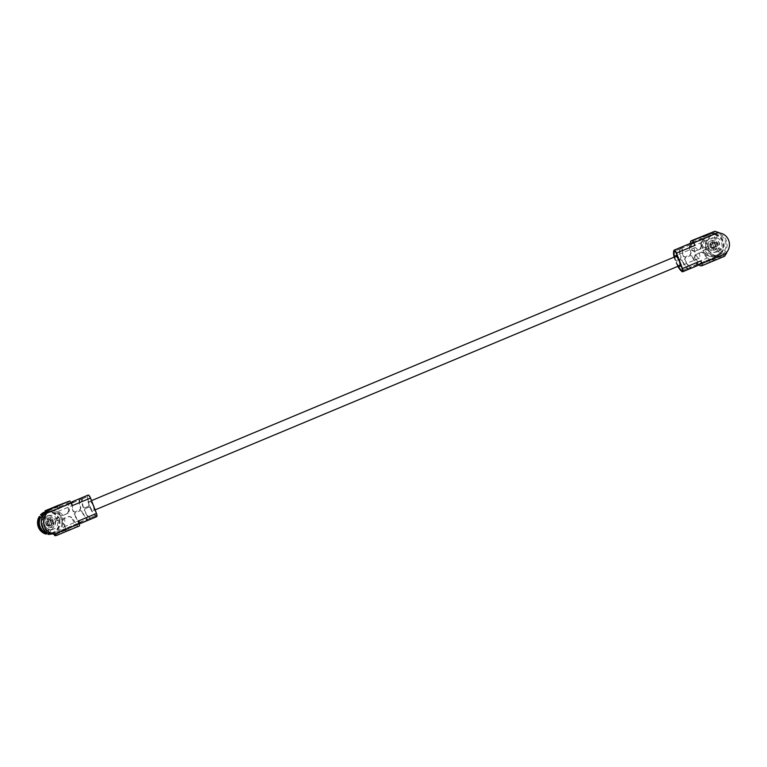 <?xml version="1.0" encoding="UTF-8"?>
<svg xmlns="http://www.w3.org/2000/svg" width="767" height="767" viewBox="0 0 767 767"><rect width="100%" height="100%" fill="white"/><g stroke="black" fill="none" stroke-linecap="round" stroke-linejoin="round"><path stroke-width="0.58" stroke-dasharray="3.83 2.88" d="M695.027 247.616A5.705 1.841 67.3 0 1 698.862 252.439A5.705 1.841 67.3 0 1 699.264 258.182A5.705 1.841 67.3 0 1 695.372 253.628A5.705 1.841 67.3 0 1 694.873 247.655A5.705 1.841 67.3 0 1 695.027 247.616M678.622 266.024A5.705 1.841 67.3 0 1 675.842 261.796A5.705 1.841 67.3 0 1 674.787 256.84M679.457 265.67A4.976 1.601 67.3 0 1 676.053 261.7A4.976 1.601 67.3 0 1 675.622 256.494M89.739 501.378A4.976 1.601 67.3 0 1 93.085 505.587A4.976 1.601 67.3 0 1 93.449 510.601A4.976 1.601 67.3 0 1 90.046 506.623A4.976 1.601 67.3 0 1 89.605 501.417A4.976 1.601 67.3 0 1 89.739 501.378M716.896 249.534A4.918 4.64 -97.8 0 1 710.53 245.584A4.918 4.64 -97.8 0 1 719.609 243.733A4.918 4.64 -97.8 0 1 716.896 249.534M714.691 249.831A4.918 4.64 -97.8 0 1 708.324 245.891A4.918 4.64 -97.8 0 1 717.404 244.04A4.918 4.64 -97.8 0 1 714.691 249.831M716.33 248.077A3.356 3.164 -97.8 0 1 711.997 245.382A3.356 3.164 -97.8 0 1 718.19 244.127A3.356 3.164 -97.8 0 1 715.582 248.278A3.356 3.164 -97.8 0 1 711.997 245.382A3.356 3.164 -97.8 0 1 715.755 241.682A3.356 3.164 -97.8 0 1 716.33 248.077M714.125 248.374A3.356 3.164 -97.8 0 1 709.782 245.689A3.356 3.164 -97.8 0 1 715.975 244.424A3.356 3.164 -97.8 0 1 714.125 248.374M711.153 248.009A3.356 3.164 -97.8 0 1 709.811 244.548L711.738 248.326L715.544 247.175A3.356 3.164 -97.8 0 1 712.303 248.537M714.691 242.506A3.356 3.164 -97.8 0 1 716.023 245.967L714.173 242.18L710.3 243.34A3.356 3.164 -97.8 0 1 713.54 241.979M717.797 256.216A11.515 10.863 -97.8 0 1 705.515 246.562A11.515 10.863 -97.8 0 1 714.135 233.484A11.515 10.863 -97.8 0 1 714.671 233.398A11.515 10.863 -97.8 0 1 726.723 241.95A11.515 10.863 -97.8 0 1 720.366 255.516A11.515 10.863 -97.8 0 1 717.797 256.216L719.034 256.044A11.515 10.863 82.2 0 1 717.174 256.13L700.549 263.081A2.234 0.719 67.3 0 1 700.549 263.081L698.018 264.145L698.804 264.711M719.034 256.044A11.515 10.863 82.2 0 0 719.082 256.044L712.505 258.795L713.3 260.866L711.354 261.691L710.376 259.169L700.549 263.081L701.067 263.762M690.588 267.242A2.234 0.719 67.3 0 1 690.262 267.127A11.179 3.605 67.3 0 1 684.854 259.284L684.48 259.332A12.301 3.96 -112.7 0 0 690.492 268.114A3.356 1.083 -112.7 0 0 690.99 268.287L690.588 267.242L688.047 268.306L688.45 269.342A3.356 1.083 67.3 0 1 687.961 269.169A12.301 3.96 67.3 0 1 681.94 260.397L682.314 260.349A11.179 3.605 -112.7 0 0 687.721 268.191A2.234 0.719 -112.7 0 0 688.047 268.306M680.089 247.683L680.492 248.729L683.033 247.664L682.63 246.619M703.857 247.942L708.085 246.59L703.857 247.942A10.402 9.808 -97.8 0 1 711.881 234.903A10.402 9.808 -97.8 0 1 713.55 234.827L713.684 233.714L712.955 233.82L712.409 238.048L714.623 237.751L715.017 234.625L713.55 234.827M702.879 248.355A11.515 10.863 -97.8 0 1 711.728 233.801A11.515 10.863 -97.8 0 1 713.684 233.714M715.045 234.156L715.784 234.05A11.515 10.863 -97.8 0 1 722.504 251.471L721.766 251.576A11.515 10.863 -97.8 0 0 715.045 234.156L714.508 238.384A7.267 6.855 -97.8 0 1 718.564 248.911L721.766 251.576M715.784 234.05L715.64 235.162A10.402 9.808 -97.8 0 1 721.661 250.771L722.504 251.471M705.88 246.888A7.267 6.855 -97.8 0 1 712.409 238.048M702.141 248.45A11.515 10.863 -97.8 0 1 710.99 233.897A11.515 10.863 -97.8 0 1 712.955 233.82M674.135 257.118A12.301 3.96 -112.7 0 0 674.931 259.879L676.647 260.464L680.559 258.824L680.799 257.424A12.301 3.96 67.3 0 1 679.773 247.971A3.356 1.083 67.3 0 1 680.013 247.703M680.799 257.424L680.559 258.824M674.931 259.879L676.398 260.531L680.185 258.882M698.507 265.161A3.356 1.083 67.3 0 1 697.912 265.008A12.301 3.96 67.3 0 1 691.901 256.236L692.275 256.188A11.179 3.605 -112.7 0 0 697.682 264.03A2.234 0.719 -112.7 0 0 698.018 264.145M684.48 259.332L685.391 257.846L684.854 259.284M692.275 256.188L690.492 255.603L685.027 257.894M691.901 256.236L690.741 255.536L685.391 257.846M711.354 261.691L710.242 261.835A14.448 4.66 67.3 0 1 704.02 253.388L704.796 253.283L701.863 252.036L696.005 254.491L695.027 257.357A12.214 3.94 -112.7 0 0 700.357 264.174M710.376 259.169L710.443 260.253A12.214 3.94 67.3 0 1 704.796 253.283M700.616 263.254L700.789 263.992M695.027 257.357L694.25 257.463A14.448 4.66 -112.7 0 0 699.073 264.711M704.02 253.388L701.124 252.142L702.361 251.902L696.005 254.491M710.242 261.835L700.482 265.919M694.25 257.463L695.257 254.586M700.674 264.337L710.443 260.253L700.683 264.327M690.751 243.848L690.463 244.558A2.234 0.719 -112.7 0 0 690.396 244.577A2.234 0.719 -112.7 0 0 690.242 244.75A11.179 3.605 -112.7 0 0 691.125 253.215L690.751 253.263A12.301 3.96 67.3 0 1 689.734 243.801A3.356 1.083 67.3 0 1 689.964 243.542M682.477 246.686A3.356 1.083 -112.7 0 0 682.314 246.907A12.301 3.96 -112.7 0 0 683.33 256.36L683.704 256.312A11.179 3.605 67.3 0 1 682.822 247.846A2.234 0.719 67.3 0 1 682.985 247.674A2.234 0.719 67.3 0 1 683.033 247.664M690.751 253.263L690.147 254.711L691.125 253.215M683.704 256.312L685.046 256.955L690.147 254.711M683.33 256.36L684.797 257.022L690.511 254.663M680.492 248.729A2.234 0.719 -112.7 0 0 680.444 248.738A2.234 0.719 -112.7 0 0 680.281 248.911A11.179 3.605 -112.7 0 0 681.163 257.376M674.509 256.955A11.179 3.605 -112.7 0 0 675.305 259.821M679.418 261.547L678.891 260.176M682.314 260.349L680.904 259.716L676.993 261.355L676.456 262.793A11.179 3.605 -112.7 0 0 678.191 266.197M676.456 262.793L676.082 262.851A12.301 3.96 -112.7 0 0 677.836 266.35M692.678 242.832L692.994 243.503L709.619 236.552A11.515 10.863 82.2 0 1 711.057 235.248L715.381 233.312L714.652 232.43L703.703 237.003L704.48 237.991L703.675 235.91M692.927 243.331L702.697 239.246L701.719 236.735M722.782 256.494L711.843 261.068L711.44 260.032L722.38 255.459L722.782 256.494L724.249 256.293L723.482 254.328A11.515 10.863 82.2 0 0 725.966 251.969L724.623 256.245M718.737 233.226A11.515 10.863 82.2 0 0 715.918 233.226A11.515 10.863 82.2 0 0 715.381 233.312L714.614 231.337L718.737 233.226L719.849 233.082M709.619 236.552L708.267 239.735A11.515 10.863 -97.8 0 0 714.221 255.162L717.231 256.12L682.256 270.741M727.078 251.816L725.966 251.969M722.38 255.459L723.511 255.296L723.482 254.328L719.082 256.044M711.843 261.068L713.3 260.866M691.729 243.225A12.214 3.94 -112.7 0 0 692.217 250.08L694.797 251.365L700.654 248.92L701.987 245.996A12.214 3.94 67.3 0 1 701.949 238.259L692.179 242.343M701.987 245.996L701.211 246.102A14.448 4.66 67.3 0 1 700.616 236.878M702.697 239.246L701.949 238.259M692.994 243.503A2.234 0.719 67.3 0 1 693.004 243.494L692.917 242.938M690.396 243.59A14.448 4.66 -112.7 0 0 691.451 250.186L692.217 250.08M676.082 262.851L676.993 261.355M681.94 260.397L680.78 259.706L676.628 261.403M719.964 254.471A10.402 9.808 -97.8 0 1 717.644 255.114A10.402 9.808 -97.8 0 1 706.512 246.13A10.402 9.808 -97.8 0 1 714.825 234.501A10.402 9.808 -97.8 0 1 725.707 242.228A10.402 9.808 -97.8 0 1 719.964 254.471M721.21 253.225L720.376 252.525L721.843 252.324L719.484 250.349L717.279 250.656L720.472 253.321L721.21 253.225A11.515 10.863 -97.8 0 1 714.854 256.619A11.515 10.863 -97.8 0 1 703.675 250.435L702.946 250.531A11.515 10.863 -97.8 0 0 714.115 256.724L714.854 256.619M720.376 252.525A10.402 9.808 -97.8 0 1 717.02 254.874A10.402 9.808 -97.8 0 1 714.7 255.516A10.402 9.808 -97.8 0 1 704.662 250.023L703.675 250.435M705.333 247.741A10.402 9.808 82.2 0 0 706.129 249.821L704.662 250.023M721.843 252.324A10.402 9.808 82.2 0 0 723.137 250.569L721.661 250.771M715.017 234.625A10.402 9.808 82.2 0 1 717.107 234.961L715.64 235.162M720.472 253.321A11.515 10.863 -97.8 0 1 714.115 256.724M717.279 250.656A7.267 6.855 -97.8 0 1 706.685 248.968L702.946 250.531M702.351 236.466L702.61 237.156L703.703 237.003M702.61 237.156L714.652 232.43M713.55 232.583L713.157 231.538M712.505 258.795L712.533 259.879L723.473 255.306M711.44 260.032L723.511 255.296M708.085 246.59A7.267 6.855 82.2 0 0 708.89 248.671L706.129 249.821M706.685 248.968L708.89 248.671M717.739 251.72A7.267 6.855 -97.8 0 1 708.334 245.881A7.267 6.855 -97.8 0 1 721.747 243.149A7.267 6.855 -97.8 0 1 717.739 251.72M719.484 250.349A7.267 6.855 82.2 0 0 720.779 248.604L723.137 250.569M718.564 248.911L720.779 248.604M717.107 234.961L716.714 238.077L714.508 238.384M716.714 238.077A7.267 6.855 82.2 0 0 714.623 237.751M710.3 243.34L709.811 244.548M715.544 247.175L716.023 245.967M701.211 246.102L699.916 249.026L700.654 248.92M694.298 251.499L699.916 249.026M691.451 250.186L694.298 251.509M690.463 244.558L693.004 243.494M712.792 243.887L714.154 247.415L717.471 246.025L716.11 242.497L710.875 244.146L714.192 242.765L715.879 246.59M716.11 242.497L714.192 242.765L714.173 242.18L714.192 242.765M717.471 246.025L711.738 248.326L712.236 247.674L710.875 244.146L710.031 243.916M714.154 247.415L712.236 247.674M49.222 517.965A4.918 4.64 -97.8 0 1 55.588 521.905A4.918 4.64 -97.8 0 1 46.509 523.756A4.918 4.64 -97.8 0 1 49.222 517.965M47.017 518.262A4.918 4.64 -97.8 0 1 53.374 522.212A4.918 4.64 -97.8 0 1 44.294 524.062A4.918 4.64 -97.8 0 1 47.017 518.262M49.778 519.412A3.356 3.164 -97.8 0 1 54.121 522.106A3.356 3.164 -97.8 0 1 47.928 523.372A3.356 3.164 -97.8 0 1 50.536 519.211A3.356 3.164 -97.8 0 1 54.121 522.106A3.356 3.164 -97.8 0 1 50.363 525.807A3.356 3.164 -97.8 0 1 49.778 519.412M47.573 519.719A3.356 3.164 -97.8 0 1 51.916 522.413A3.356 3.164 -97.8 0 1 45.723 523.669A3.356 3.164 -97.8 0 1 47.573 519.719M50.545 520.093A3.356 3.164 -97.8 0 1 51.888 523.545L50.037 519.758L46.154 520.918A3.356 3.164 -97.8 0 1 49.404 519.566M47.008 525.587A3.356 3.164 -97.8 0 1 45.675 522.126L47.592 525.903L51.408 524.753A3.356 3.164 -97.8 0 1 48.158 526.114M45.56 513.075A11.515 10.863 -97.8 0 1 47.957 511.675A11.515 10.863 -97.8 0 1 50.526 510.975L51.773 510.803A11.515 10.863 82.2 0 1 53.632 510.717L70.267 503.766A2.234 0.719 -112.7 0 0 70.267 503.766L72.817 502.701L72.731 502.145M51.773 510.803A11.515 10.863 82.2 0 0 51.734 510.812L58.311 508.061L57.506 505.98M59.462 505.165L60.43 507.677L70.267 503.766L70.995 502.663M79.826 498.569L80.228 499.605L82.759 498.55L82.366 497.505M90.324 518.128A2.234 0.719 67.3 0 1 89.998 518.013A11.179 3.605 67.3 0 1 84.581 510.17L84.217 510.218A12.301 3.96 -112.7 0 0 90.228 519A3.356 1.083 -112.7 0 0 90.717 519.163L90.324 518.128L87.783 519.192L88.186 520.227A3.356 1.083 67.3 0 1 87.687 520.055A12.301 3.96 67.3 0 1 81.676 511.282L82.04 511.234A11.179 3.605 -112.7 0 0 87.457 519.077A2.234 0.719 -112.7 0 0 87.783 519.192M58.58 520.055L55.08 521.311L58.58 520.055A10.402 9.808 -97.8 0 1 50.555 533.094A10.402 9.808 -97.8 0 1 48.887 533.17L48.867 533.324M59.558 519.643A11.515 10.863 -97.8 0 1 52.166 533.89M55.08 521.311A7.267 6.855 -97.8 0 1 48.551 530.15L48.177 533.055M58.819 519.748A11.515 10.863 -97.8 0 1 49.97 534.302M45.924 534.043L46.461 529.815A7.267 6.855 -97.8 0 1 42.396 519.288L39.194 516.622M96.68 516.69A3.356 1.083 67.3 0 1 96.086 516.546A12.301 3.96 67.3 0 1 90.075 507.773L89.03 507.092L85.127 508.722L84.581 510.17M84.217 510.218L85.127 508.722M90.075 507.773L88.914 507.073L84.754 508.78M71.973 502.26A12.301 3.96 -112.7 0 0 73.105 511.407L73.479 511.359A11.179 3.605 67.3 0 1 72.597 502.893A2.234 0.719 67.3 0 1 72.75 502.721A2.234 0.719 67.3 0 1 72.817 502.701M80.228 499.605A2.234 0.719 -112.7 0 0 80.171 499.624A2.234 0.719 -112.7 0 0 80.017 499.796A11.179 3.605 -112.7 0 0 80.899 508.262L80.525 508.31A12.301 3.96 67.3 0 1 79.509 498.847A3.356 1.083 67.3 0 1 79.739 498.588M80.525 508.31L79.921 509.758L80.899 508.262M73.479 511.359L74.821 511.992L79.921 509.758M73.105 511.407L74.572 512.068L80.286 509.71M58.215 505.683A14.448 4.66 -112.7 0 0 58.954 514.542L62.309 515.721L68.167 513.267L69.49 510.352A12.214 3.94 67.3 0 1 69.452 502.606L70.2 503.603M60.43 507.677L59.692 506.69A12.214 3.94 -112.7 0 0 59.721 514.436M72.184 505.693A3.356 1.083 -112.7 0 0 70.564 503.056L70.305 502.951M69.49 510.352L68.723 510.458A14.448 4.66 67.3 0 1 68.119 501.234M58.954 514.542L61.063 515.961L68.167 513.267M68.723 510.458L67.419 513.372M59.692 506.69L69.452 502.606M80.88 522.969L80.372 522.289A2.234 0.719 67.3 0 1 80.036 522.174A11.179 3.605 67.3 0 1 74.629 514.331L74.255 514.379A12.301 3.96 -112.7 0 0 80.267 523.161A3.356 1.083 -112.7 0 0 80.449 523.267M74.255 514.379L75.166 512.883L74.629 514.331M82.04 511.234L80.267 510.649L74.802 512.941M81.676 511.282L80.516 510.582L75.166 512.883M82.203 497.572A3.356 1.083 -112.7 0 0 82.04 497.793A12.301 3.96 -112.7 0 0 83.066 507.246L84.782 507.831L88.684 506.201L89.298 504.744A11.179 3.605 67.3 0 1 88.416 496.287A2.234 0.719 67.3 0 1 88.569 496.115A2.234 0.719 67.3 0 1 90.17 498.071L96.124 513.497A2.234 0.719 67.3 0 1 96.249 515.664A2.234 0.719 67.3 0 1 95.856 515.568A11.179 3.605 67.3 0 1 90.448 507.716M89.298 504.744L88.924 504.801A12.301 3.96 67.3 0 1 87.908 495.338A3.356 1.083 67.3 0 1 88.138 495.079M77.889 523.516L61.187 530.304A11.515 10.863 82.2 0 1 59.759 531.608L55.435 533.535L55.425 534.522L66.393 529.939L66.336 528.856L67.141 530.937L69.088 530.122L68.119 527.6L68.186 528.684L77.946 524.609A12.214 3.94 67.3 0 1 72.299 517.629L69.366 516.392L63.508 518.837L62.53 521.713A12.214 3.94 -112.7 0 0 68.177 528.684L77.946 524.599L77.889 523.516L68.119 527.6M46.566 510.554L47.324 512.529A11.515 10.863 82.2 0 0 44.85 514.878M52.079 533.621A11.515 10.863 82.2 0 0 54.898 533.631A11.515 10.863 82.2 0 0 55.435 533.535L56.192 535.51M53.632 510.717L58.081 511.484A11.515 10.863 -97.8 0 1 64.035 526.91L61.274 530.275L96.249 515.664M50.526 510.975A11.515 10.863 -97.8 0 1 62.808 520.63A11.515 10.863 -97.8 0 1 54.189 533.707A11.515 10.863 -97.8 0 1 53.652 533.794A11.515 10.863 -97.8 0 1 52.645 533.88M46.106 511.714L47.324 512.529L51.734 510.812M79.231 525.989L77.755 526.191A14.448 4.66 67.3 0 1 71.532 517.735L72.299 517.629M54.735 535.711L67.141 530.937M62.53 521.713L61.763 521.819A14.448 4.66 -112.7 0 0 67.985 530.275L69.088 530.122M67.985 530.275L77.755 526.191M77.822 523.353A2.234 0.719 -112.7 0 0 77.831 523.353L78.617 523.919A3.356 1.083 -112.7 0 0 78.129 521.119M88.924 504.801L88.684 506.201M83.066 507.246L84.552 507.898L88.32 506.249M48.359 512.711A10.402 9.808 -97.8 0 1 50.68 512.078A10.402 9.808 -97.8 0 1 61.811 521.061A10.402 9.808 -97.8 0 1 53.498 532.691A10.402 9.808 -97.8 0 1 42.616 524.964A10.402 9.808 -97.8 0 1 48.359 512.711M45.982 511.733A11.515 10.863 -97.8 0 1 47.583 511.378A11.515 10.863 -97.8 0 1 58.762 517.562L58.024 517.667A11.515 10.863 -97.8 0 0 46.854 511.474L47.583 511.378M45.569 513.056A10.402 9.808 -97.8 0 1 47.736 512.481A10.402 9.808 -97.8 0 1 57.774 517.974L58.762 517.562M48.887 533.17L50.363 532.969A10.402 9.808 82.2 0 1 48.273 532.634L47.496 532.739M60.047 519.853A10.402 9.808 82.2 0 0 59.251 517.773L57.774 517.974M43.048 515.846A10.402 9.808 82.2 0 1 43.537 515.271L43.422 515.29M42.521 516.574L43.69 517.543A7.267 6.855 -97.8 0 1 54.284 519.23L58.024 517.667M56.049 506.182L56.442 507.217L45.502 511.79A11.515 10.863 -97.8 0 1 46.854 511.474M65.674 531.138L65.272 530.093L66.365 529.949M65.272 530.093L55.425 534.522M58.311 508.061L57.544 507.073L46.595 511.647M56.442 507.217L57.544 507.073M57.295 521.004A7.267 6.855 82.2 0 0 56.49 518.923L59.251 517.773M54.284 519.23L56.49 518.923M48.379 515.779A7.267 6.855 -97.8 0 1 57.774 521.608A7.267 6.855 -97.8 0 1 44.371 524.34A7.267 6.855 -97.8 0 1 48.379 515.779M43.537 515.271L45.895 517.236L43.69 517.543M45.895 517.236A7.267 6.855 82.2 0 0 44.601 518.991L42.243 517.025M42.396 519.288L44.601 518.991M48.273 532.634L48.666 529.518L46.461 529.815M48.666 529.518A7.267 6.855 82.2 0 0 50.756 529.844L50.363 532.969M48.551 530.15L50.756 529.844M51.408 524.753L51.888 523.545M46.154 520.918L45.675 522.126M83.44 507.198A11.179 3.605 67.3 0 1 82.558 498.732A2.234 0.719 67.3 0 1 82.711 498.56A2.234 0.719 67.3 0 1 82.759 498.55M61.763 521.819L62.769 518.943L63.508 518.837M71.532 517.735L69.126 516.354L62.769 518.943M80.372 522.289L77.831 523.353M53.326 523.612L51.964 520.084L48.647 521.464L50.008 524.992L53.326 523.612L48.1 525.251L46.729 521.723L45.886 521.493M50.008 524.992L48.1 525.251L51.734 524.177M48.647 521.464L46.729 521.723L50.047 520.342L50.037 519.758L51.408 523.871M51.964 520.084L50.047 520.342M47.592 525.903L48.1 525.251L47.592 525.903M673.915 250.416L679.773 247.971M697.912 265.008L690.492 268.114M682.314 246.907L689.734 243.801M680.281 248.911L674.816 251.202M690.242 244.75L682.822 247.846M704.48 237.991L711.057 235.248M687.961 269.169L682.093 271.623M687.721 268.191L682.467 270.387M697.682 264.03L690.262 267.127M714.221 255.162L682.131 268.575M708.267 239.735L676.178 253.148M96.086 516.546L90.228 519M72.088 501.954L79.509 498.847M87.687 520.055L80.267 523.161M89.998 518.013L95.856 515.568M80.036 522.174L87.457 519.077M66.336 528.856L59.759 531.608M82.04 497.793L87.908 495.338M82.558 498.732L88.416 496.287M72.597 502.893L80.017 499.796M71.072 502.836L70.564 503.056M78.617 523.919L79.126 523.708M58.081 511.484L90.17 498.071M64.035 526.91L96.124 513.497M694.873 247.655L676.954 255.152M699.264 258.182L681.058 265.794M93.449 510.601L95.118 509.892M89.605 501.417L91.541 500.611M713.588 250.138L715.793 249.831M712.255 240.387L714.461 240.081M713.377 248.585L715.582 248.278L713.377 248.585M712.466 241.931L714.671 241.634L712.466 241.931M710.99 233.897L711.728 233.801M714.671 233.398L715.918 233.226M714.825 234.501L711.881 234.903M717.644 255.114L714.7 255.516M714.144 237.751L711.565 238.106M716.119 252.161L713.54 252.506M690.396 244.577L682.985 247.674M680.444 248.738L674.577 251.192M715.515 246.332L714.125 242.708M712.217 247.683L715.534 246.293M49.443 527.715L51.657 527.408M48.11 517.965L50.325 517.658M49.232 526.162L51.437 525.865L49.232 526.162M48.321 519.518L50.536 519.211L48.321 519.518M53.652 533.794L54.898 533.631M50.68 512.078L47.736 512.481M53.498 532.691L50.555 533.094M55.454 534.513L66.393 529.939M49.999 515.338L47.429 515.683M51.974 529.738L49.395 530.093M78.522 524.072L79.164 523.794M72.75 502.721L80.171 499.624M82.711 498.56L88.569 496.115M51.379 523.909L49.98 520.294"/><path stroke-width="1.15" d="M674.787 256.84A5.705 1.841 67.3 0 1 675.334 255.823A5.705 1.841 67.3 0 1 675.487 255.785A5.705 1.841 67.3 0 1 679.322 260.598A5.705 1.841 67.3 0 1 679.735 266.341A5.705 1.841 67.3 0 1 678.622 266.024M91.541 500.611L675.622 256.494A4.976 1.601 67.3 0 1 675.746 256.456A4.976 1.601 67.3 0 1 679.092 260.665A4.976 1.601 67.3 0 1 679.457 265.67L95.118 509.892M690.99 268.287L688.45 269.342M677.836 266.35A12.301 3.96 -112.7 0 0 682.093 271.623A3.356 1.083 -112.7 0 0 682.688 271.767A3.356 1.083 -112.7 0 0 682.496 268.527L676.552 253.1A3.356 1.083 -112.7 0 0 674.145 250.157L680.013 247.703A3.356 1.083 67.3 0 1 680.089 247.683L682.63 246.619A3.356 1.083 -112.7 0 0 682.553 246.648A3.356 1.083 -112.7 0 0 682.477 246.686M674.145 250.157A3.356 1.083 -112.7 0 0 673.915 250.416A12.301 3.96 -112.7 0 0 674.135 257.118M699.073 264.711A14.448 4.66 -112.7 0 0 700.482 265.919L701.958 265.718A2.234 0.719 -112.7 0 0 702.016 265.698A2.234 0.719 -112.7 0 0 701.891 263.541L700.856 260.847A3.356 1.083 67.3 0 1 701.345 263.647L701.067 263.762M682.553 246.648L689.964 243.542A3.356 1.083 67.3 0 1 690.751 243.848L693.291 242.784A3.356 1.083 67.3 0 1 694.902 245.43L693.867 242.736A2.234 0.719 -112.7 0 0 692.333 240.761L690.846 240.963A14.448 4.66 -112.7 0 0 690.396 243.59M678.891 260.176L676.178 253.148A2.234 0.719 -112.7 0 0 674.577 251.192A2.234 0.719 -112.7 0 0 674.423 251.365A11.179 3.605 -112.7 0 0 674.509 256.955M701.891 263.541L726.512 253.254L727.078 251.816A11.515 10.863 -97.8 0 0 728.65 240.282A11.515 10.863 -97.8 0 0 719.849 233.082L718.487 232.449L693.867 242.736M678.191 266.197A11.179 3.605 -112.7 0 0 681.863 270.636A2.234 0.719 -112.7 0 0 682.256 270.741A2.234 0.719 -112.7 0 0 682.131 268.575L679.418 261.547M701.345 263.647L698.804 264.711A3.356 1.083 67.3 0 1 698.507 265.161L682.688 271.767M692.333 240.761L714.614 231.337L690.846 240.963M726.512 253.254L724.623 256.245L702.073 265.67M702.016 265.698L724.623 256.245M714.988 231.289L718.487 232.449M692.678 242.832L692.179 242.343A12.214 3.94 -112.7 0 0 691.729 243.225M58.215 505.683A14.448 4.66 -112.7 0 1 58.359 505.319L45.1 510.755L46.94 510.506L69.605 501.033A2.234 0.719 67.3 0 1 71.139 503.008L72.184 505.693L90.535 498.023L96.489 513.449A3.356 1.083 67.3 0 1 96.68 516.69L80.861 523.305A3.356 1.083 -112.7 0 0 81.158 522.854L80.88 522.969M72.731 502.145L73.105 501.992A3.356 1.083 -112.7 0 0 72.319 501.695L79.739 498.588A3.356 1.083 67.3 0 1 79.826 498.569L82.366 497.505A3.356 1.083 -112.7 0 0 82.28 497.524A3.356 1.083 -112.7 0 0 82.203 497.572M90.717 519.163L88.186 520.227M48.867 533.324L48.752 534.283L48.014 534.378L48.177 533.055M52.166 533.89A11.515 10.863 -97.8 0 1 50.708 534.196A11.515 10.863 -97.8 0 1 48.752 534.283M46.653 533.947A11.515 10.863 -97.8 0 1 39.932 516.527L39.194 516.622A11.515 10.863 -97.8 0 0 45.924 534.043L46.653 533.947L46.797 532.835A10.402 9.808 -97.8 0 1 40.776 517.226L39.932 516.527M50.708 534.196L49.97 534.302A11.515 10.863 -97.8 0 1 48.014 534.378M72.319 501.695A3.356 1.083 -112.7 0 0 72.088 501.954A12.301 3.96 -112.7 0 0 71.973 502.26M58.359 505.319L69.605 501.033M79.298 525.97L56.576 535.462L52.079 533.621L54.553 534.091L79.164 523.803A2.234 0.719 67.3 0 1 79.298 525.97A2.234 0.719 67.3 0 1 79.231 525.989L56.653 535.424M96.489 513.449L78.129 521.119L79.164 523.803L81.053 523.008M71.139 503.008L46.528 513.296L45.962 514.734L44.85 514.878L46.566 510.554M53.191 533.468A11.515 10.863 -97.8 0 1 44.39 526.267A11.515 10.863 -97.8 0 1 45.962 514.734M82.28 497.524L88.138 495.079A3.356 1.083 67.3 0 1 90.535 498.023M52.645 533.88A11.515 10.863 -97.8 0 1 41.869 526.133A11.515 10.863 -97.8 0 1 45.56 513.075M54.332 534.666L54.735 535.711L56.192 535.51M46.528 513.296L46.94 510.506M56.576 535.462L54.553 534.091M42.521 516.574L40.488 514.878L41.226 514.772A11.515 10.863 -97.8 0 1 45.982 511.733M41.226 514.772L42.06 515.472A10.402 9.808 -97.8 0 1 45.416 513.113A10.402 9.808 -97.8 0 1 45.569 513.056M43.422 515.29L42.06 515.472M43.048 515.846A10.402 9.808 82.2 0 0 42.243 517.025L40.776 517.226M47.496 532.739L46.797 532.835M40.488 514.878A11.515 10.863 -97.8 0 1 45.493 511.762L45.1 510.755M45.502 511.79L46.106 511.714M694.902 245.43L676.552 253.1M682.496 268.527L700.856 260.847M682.467 270.387L681.863 270.636M73.105 501.992L71.072 502.836M79.126 523.708L81.158 522.854M676.954 255.152L675.334 255.823M681.058 265.794L679.735 266.341M701.239 263.8L698.766 264.836M693.032 242.679L690.578 243.705M70.995 502.663L72.846 501.886"/></g></svg>
